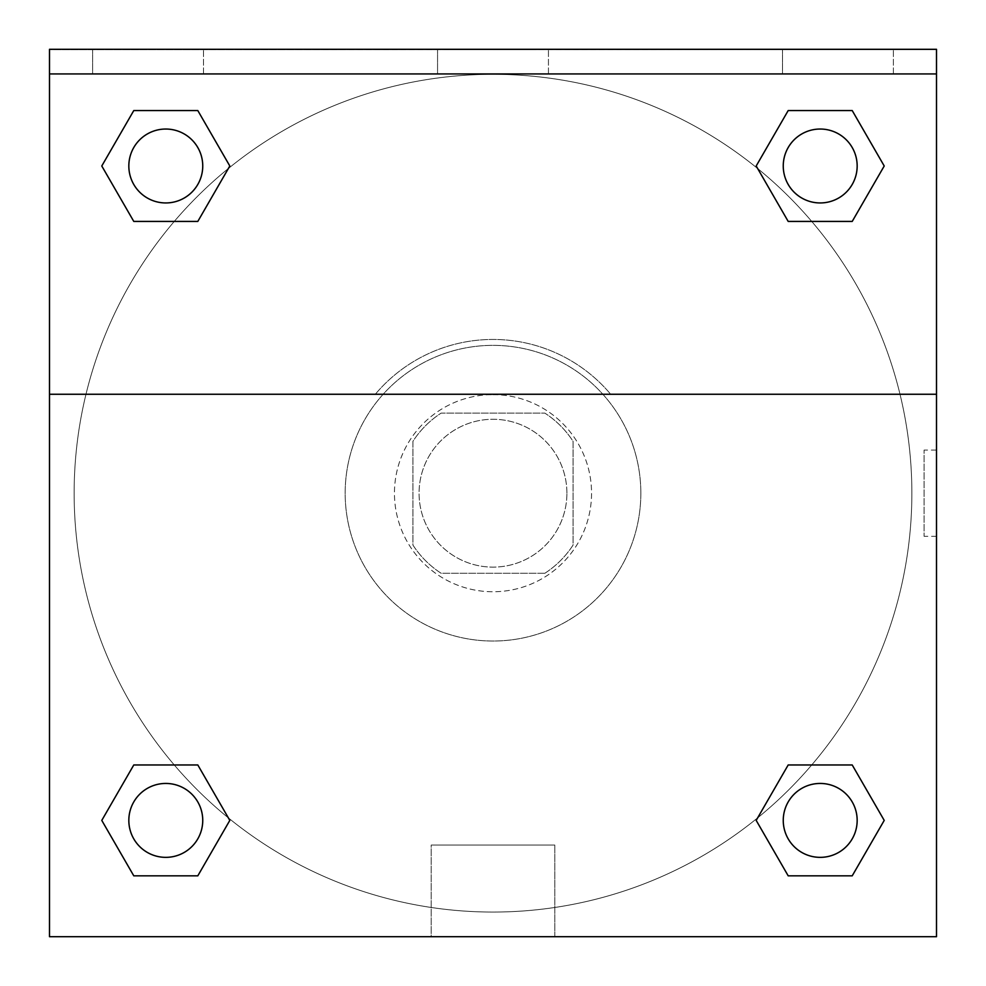<?xml version="1.0" encoding="UTF-8"?>
<svg xmlns="http://www.w3.org/2000/svg" width="986" height="986" viewBox="0 0 986 986"><rect width="100%" height="100%" fill="white"/><g stroke="black" fill="none" stroke-linecap="round" stroke-linejoin="round"><path stroke-width="0.74" stroke-dasharray="4.93 3.7" d="M566.913 493.197A73.913 73.913 0 0 0 456.037 429.181A73.913 73.913 0 0 0 456.037 557.213A73.913 73.913 0 0 0 566.913 493.197A73.913 73.913 0 0 0 456.037 429.181A73.913 73.913 0 0 0 456.037 557.213A73.913 73.913 0 0 0 566.913 493.197M544.864 573.273L441.136 573.273A95.408 95.408 0 0 1 412.924 545.061L412.924 441.334A95.408 95.408 0 0 1 441.136 413.122L544.864 413.122A95.408 95.408 0 0 1 573.076 441.334L573.076 545.061A95.408 95.408 0 0 1 544.864 573.273L441.136 573.273A95.408 95.408 0 0 1 412.924 545.061L412.924 441.334A95.408 95.408 0 0 1 441.136 413.122L544.864 413.122A95.408 95.408 0 0 1 573.076 441.334L573.076 545.061A95.408 95.408 0 0 1 544.864 573.273M493 394.646A98.551 98.551 0 0 1 578.351 542.473A98.551 98.551 0 0 1 407.649 542.473A98.551 98.551 0 0 1 493 394.646A98.551 98.551 0 0 0 394.449 493.197A98.551 98.551 0 0 0 493 591.748A98.551 98.551 0 0 0 591.551 493.197A98.551 98.551 0 0 0 493 394.646M640.838 493.197A147.838 147.838 0 0 0 419.087 365.165A147.838 147.838 0 0 0 419.087 621.229A147.838 147.838 0 0 0 640.838 493.197A147.838 147.838 0 0 0 419.087 365.165A147.838 147.838 0 0 0 419.087 621.229A147.838 147.838 0 0 0 640.838 493.197M49.497 394.252L375.321 394.252L49.497 394.252L49.497 49.3L936.503 49.694L936.503 936.7L49.497 936.7L49.497 394.252L610.679 394.252A153.742 153.742 0 0 0 375.321 394.252A153.742 153.742 0 0 1 610.679 394.252L936.503 394.252L936.503 936.7L49.497 936.7L49.497 49.694L936.503 49.694L936.503 936.7L49.497 936.7L49.497 49.694L936.503 49.3L49.497 49.3L936.503 49.694L49.497 49.3L936.503 49.3L936.503 73.938L49.497 73.938M811.725 764.963L852.212 764.963L884.22 820.401L852.212 764.963L811.725 764.963L852.212 764.963L884.22 820.401L852.212 875.839L788.196 875.839L756.188 820.401L757.667 817.85M197.804 764.963L229.812 820.401L197.804 764.963L229.812 820.401L197.804 875.839L229.812 820.401L197.804 764.963L229.812 820.401L197.804 875.839L133.788 875.839L101.78 820.401L133.788 764.963L174.275 764.963M936.478 450.084L936.478 536.31L936.503 450.084L936.503 536.31L936.503 450.084L936.503 536.31L936.503 450.084L924.079 450.084L924.079 536.31L924.079 450.084M936.503 394.252L936.503 73.938M857.167 820.401A36.963 36.963 0 0 0 801.729 788.393A36.963 36.963 0 0 0 801.729 852.409A36.963 36.963 0 0 0 857.167 820.401A36.963 36.963 0 0 1 820.204 857.364A36.963 36.963 0 0 1 783.254 820.401A36.963 36.963 0 0 1 820.204 783.451A36.963 36.963 0 0 1 857.167 820.401A36.963 36.963 0 0 0 801.729 788.393A36.963 36.963 0 0 0 801.729 852.409A36.963 36.963 0 0 0 857.167 820.401A36.963 36.963 0 0 0 801.729 788.393A36.963 36.963 0 0 0 801.729 852.409A36.963 36.963 0 0 0 857.167 820.401A36.963 36.963 0 0 0 801.729 788.393A36.963 36.963 0 0 0 801.729 852.409A36.963 36.963 0 0 0 857.167 820.401M857.167 165.993A36.963 36.963 0 0 0 801.729 133.985A36.963 36.963 0 0 0 801.729 198.001A36.963 36.963 0 0 0 857.167 165.993A36.963 36.963 0 0 0 801.729 133.985A36.963 36.963 0 0 0 801.729 198.001A36.963 36.963 0 0 0 857.167 165.993A36.963 36.963 0 0 0 801.729 133.985A36.963 36.963 0 0 0 801.729 198.001A36.963 36.963 0 0 0 857.167 165.993A36.963 36.963 0 0 0 801.729 133.985A36.963 36.963 0 0 0 801.729 198.001A36.963 36.963 0 0 0 857.167 165.993A36.963 36.963 0 0 0 801.729 133.985A36.963 36.963 0 0 0 801.729 198.001A36.963 36.963 0 0 0 857.167 165.993M202.746 165.993A36.963 36.963 0 0 0 147.308 133.985A36.963 36.963 0 0 0 147.308 198.001A36.963 36.963 0 0 0 202.746 165.993A36.963 36.963 0 0 0 147.308 133.985A36.963 36.963 0 0 0 147.308 198.001A36.963 36.963 0 0 0 202.746 165.993A36.963 36.963 0 0 0 147.308 133.985A36.963 36.963 0 0 0 147.308 198.001A36.963 36.963 0 0 0 202.746 165.993A36.963 36.963 0 0 0 147.308 133.985A36.963 36.963 0 0 0 147.308 198.001A36.963 36.963 0 0 0 202.746 165.993A36.963 36.963 0 0 0 147.308 133.985A36.963 36.963 0 0 0 147.308 198.001A36.963 36.963 0 0 0 202.746 165.993M202.746 820.401A36.963 36.963 0 0 0 147.308 788.393A36.963 36.963 0 0 0 147.308 852.409A36.963 36.963 0 0 0 202.746 820.401A36.963 36.963 0 0 0 147.308 788.393A36.963 36.963 0 0 0 147.308 852.409A36.963 36.963 0 0 0 202.746 820.401A36.963 36.963 0 0 0 147.308 788.393A36.963 36.963 0 0 0 147.308 852.409A36.963 36.963 0 0 0 202.746 820.401A36.963 36.963 0 0 0 147.308 788.393A36.963 36.963 0 0 0 147.308 852.409A36.963 36.963 0 0 0 202.746 820.401A36.963 36.963 0 0 0 147.308 788.393A36.963 36.963 0 0 0 147.308 852.409A36.963 36.963 0 0 0 202.746 820.401M74.135 493.197A418.865 418.865 0 0 0 493 912.062A418.865 418.865 0 0 0 911.865 493.197A418.865 418.865 0 0 0 493 74.332A418.865 418.865 0 0 0 74.135 493.197M493 49.694L449.887 49.694L493 49.694M431.202 936.7L554.798 936.7L431.202 936.7L431.202 845.039L554.798 845.039L431.202 845.039L554.798 845.039L431.202 845.039L431.202 936.7L554.798 936.7L431.202 936.7M49.497 536.31L49.522 450.084L49.497 536.31M493 49.719L536.113 49.719L493 49.719M782.514 49.3L893.39 49.3L782.514 49.3L893.39 49.3L782.514 49.3L782.514 73.938L893.39 73.938L782.514 73.938L893.39 73.938L782.514 73.938L782.514 49.3M92.61 49.3L203.486 49.3L92.61 49.3L203.486 49.3L92.61 49.3L92.61 73.938L203.486 73.938L92.61 73.938L203.486 73.938L92.61 73.938L92.61 49.3M437.562 49.3L548.438 49.3L437.562 49.3L548.438 49.3L437.562 49.3L437.562 73.938L548.438 73.938L437.562 73.938L548.438 73.938L437.562 73.938L437.562 49.3M174.275 221.431L133.788 221.431L101.78 165.993L133.788 221.431L174.275 221.431L133.788 221.431L101.78 165.993L133.788 110.555L197.804 110.555L229.812 165.993L228.333 168.544M788.196 221.431L756.188 165.993L788.196 221.431L756.188 165.993L788.196 221.431L756.188 165.993L788.196 110.555L852.212 110.555L884.22 165.993L852.212 221.431L811.725 221.431M911.865 493.197A418.865 418.865 0 0 0 283.574 130.448A418.865 418.865 0 0 0 283.574 855.947A418.865 418.865 0 0 0 911.865 493.197M101.78 820.401L133.788 875.839L197.804 875.839L229.812 820.401L197.804 875.839L133.788 875.839L101.78 820.401L133.788 875.839L101.78 820.401L133.788 764.963M884.22 820.401L852.212 875.839L884.22 820.401L852.212 764.963L884.22 820.401L852.212 875.839L788.196 875.839L756.188 820.401L788.196 875.839L756.188 820.401L788.196 764.963M756.188 165.993L788.196 110.555L756.188 165.993L788.196 110.555L852.212 110.555L884.22 165.993L852.212 110.555L884.22 165.993L852.212 221.431M101.78 165.993L133.788 110.555L101.78 165.993L133.788 221.431L101.78 165.993L133.788 110.555L197.804 110.555L229.812 165.993L197.804 110.555L229.812 165.993L197.804 221.431M893.39 73.938L893.39 49.3L893.39 73.938M203.486 73.938L203.486 49.3L203.486 73.938M852.212 875.839L788.196 875.839L756.188 820.401M788.196 110.555L852.212 110.555L884.22 165.993M133.788 110.555L197.804 110.555L229.812 165.993M554.798 936.7L554.798 845.039L554.798 936.7M936.478 536.31L924.079 536.31M548.438 73.938L548.438 49.3L548.438 73.938"/><path stroke-width="1.48" d="M757.667 817.85L788.196 764.963L811.725 764.963L788.196 764.963L756.188 820.401L788.196 764.963L852.212 764.963L788.196 764.963L852.212 764.963L884.22 820.401L852.212 875.839L884.22 820.401M133.788 764.963L197.804 764.963L133.788 764.963L101.78 820.401L133.788 764.963L197.804 764.963L229.812 820.401L197.804 875.839L133.788 875.839L197.804 875.839L133.788 875.839L101.78 820.401M228.333 168.544L197.804 221.431L174.275 221.431L197.804 221.431L229.812 165.993L197.804 221.431L133.788 221.431L197.804 221.431L133.788 221.431L101.78 165.993L133.788 110.555L101.78 165.993M852.212 221.431L788.196 221.431L852.212 221.431L884.22 165.993L852.212 221.431L788.196 221.431L756.188 165.993L788.196 110.555L756.188 165.993M936.503 73.938L936.503 49.3L49.497 49.3L49.497 73.938L936.503 73.938L936.503 936.7L49.497 936.7L49.497 73.938M852.212 875.839L788.196 875.839L852.212 875.839L788.196 875.839L756.188 820.401M49.497 394.252L936.503 394.252M788.196 110.555L852.212 110.555L788.196 110.555L852.212 110.555L884.22 165.993M133.788 110.555L197.804 110.555L133.788 110.555L197.804 110.555L229.812 165.993M857.167 820.401A36.963 36.963 0 0 0 801.729 788.393A36.963 36.963 0 0 0 801.729 852.409A36.963 36.963 0 0 0 857.167 820.401M202.746 820.401A36.963 36.963 0 0 0 147.308 788.393A36.963 36.963 0 0 0 147.308 852.409A36.963 36.963 0 0 0 202.746 820.401M857.167 165.993A36.963 36.963 0 0 0 801.729 133.985A36.963 36.963 0 0 0 801.729 198.001A36.963 36.963 0 0 0 857.167 165.993M202.746 165.993A36.963 36.963 0 0 0 147.308 133.985A36.963 36.963 0 0 0 147.308 198.001A36.963 36.963 0 0 0 202.746 165.993M788.196 764.963L811.725 764.963M174.275 764.963L197.804 764.963M811.725 221.431L788.196 221.431M197.804 221.431L174.275 221.431"/></g></svg>
